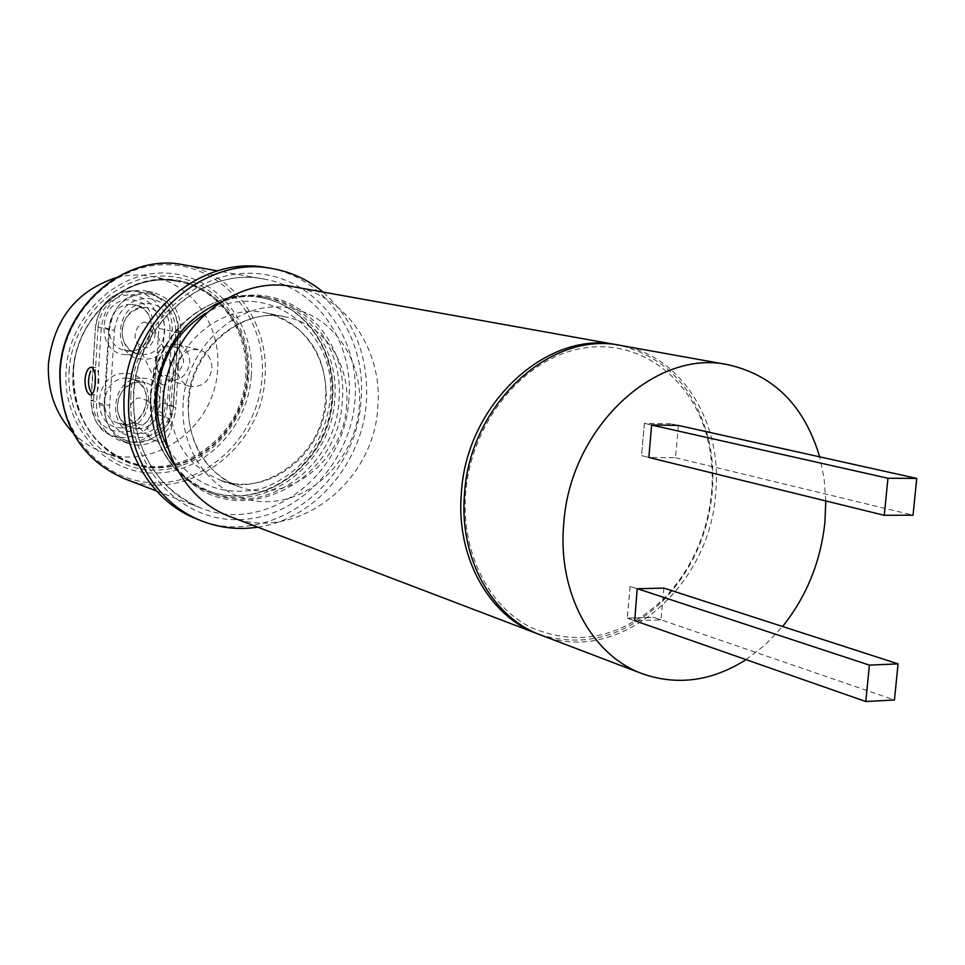 <?xml version="1.0" encoding="UTF-8"?>
<svg xmlns="http://www.w3.org/2000/svg" width="965" height="965" viewBox="0 0 965 965"><rect width="100%" height="100%" fill="white"/><g stroke="black" fill="none" stroke-linecap="round" stroke-linejoin="round"><path stroke-width="0.72" stroke-dasharray="4.83 3.62" d="M711.507 493.549C713.147 475.238 711.941 457.482 707.888 440.293C693.473 378.521 639.192 337.388 580.906 348.558C522.644 359.209 470.932 422.996 465.625 493.26C460.956 551.678 488.194 606.104 530.834 627.431C578.071 647.358 622.437 637.732 663.956 598.553C691.326 569.688 707.176 534.682 711.507 493.549M539.182 634.391C584.259 648.251 625.766 636.816 663.691 600.085C691.579 570.665 707.731 535.008 712.134 493.103C713.811 474.454 712.58 456.361 708.455 438.846C694.884 387.809 665.223 356.616 619.446 345.253M540.786 635.018C616.937 666.453 709.516 588.505 715.608 493.996C723.099 423.213 681.857 355.506 621.146 345.542M825.799 500.931L824.098 478.483L819.683 456.879M229.959 516.565C295.411 543.597 374.287 483.007 377.798 406.977C382.96 350.138 345.904 295.362 293.746 286.81M331.803 398.449C336.001 351.043 305.061 305.423 261.611 297.715C248.741 295.266 235.774 295.881 222.722 299.536C180.383 314.506 156.246 346.097 150.323 394.323C148.984 423.864 157.428 448.773 175.666 469.05C184.966 478.917 195.75 486.119 208.054 490.666C263.083 512.596 328.993 462.018 331.803 398.449M155.22 360.97C155.835 354.915 158.67 350.44 163.712 347.569C175.582 344.131 182.228 348.884 183.652 361.827C178.248 377.58 169.575 380.5 157.645 370.572L155.22 360.97M189.719 362.78C189.743 353.238 185.57 347.074 177.222 344.288L165.896 345.723C159.852 349.161 156.463 354.505 155.727 361.766L158.634 373.25L167.765 380.089C179.876 381.585 187.186 375.819 189.719 362.78M177.464 367.593C179.948 354.517 187.222 348.57 199.285 349.764C207.752 352.587 211.974 358.859 211.938 368.582C209.357 381.863 201.926 387.761 189.647 386.253C181.492 383.298 177.427 377.086 177.464 367.593M72.797 432.525C81.41 441.391 91.373 447.905 102.676 452.078C154.062 472.56 215.412 426.844 217.632 368.751C221.25 325.446 191.987 283.65 151.433 276.448C139.599 274.205 127.706 274.651 115.752 277.799M145.908 322.443C141.566 319.765 130.673 333.13 137.151 343.118L144.292 347.581C148.694 350.271 159.527 336.676 152.94 326.809L145.908 322.443M162.47 384.649L155.244 380.174C148.694 370.102 159.732 356.447 164.134 359.137L171.251 363.503C177.91 373.455 166.933 387.339 162.47 384.649M160.455 415.408C153.592 411.548 140.842 432.055 152.289 439.606L158.73 441.849C165.763 445.709 178.284 424.781 166.68 417.519L160.455 415.408M139.346 424.419L132.977 422.188C121.686 414.721 134.232 394.601 141.023 398.412L147.15 400.511C158.61 407.7 146.282 428.243 139.346 424.419M247.631 376.302C251.419 326.978 215.062 281.31 168.151 279.247C121.313 276.436 75.74 319.885 72.978 371.537C69.504 423.153 109.298 468.085 155.847 467.844C202.373 468.351 244.507 425.637 247.631 376.302M91.024 367.243L95.245 367.424C100.806 368.485 99.528 395.143 94.281 394.89L93.545 394.806M197.137 519.146C269.597 549.966 357.303 483.525 361.055 399.824C366.736 337.135 325.169 276.569 266.943 267.691M257.764 527.167C314.867 519.146 362.647 462.778 366.435 401.199C368.775 356.35 354.312 319.97 323.034 292.069M175.473 466.276L181.734 473.719C234.905 534.574 339.764 483.887 342.237 400.668C348.968 336.146 290.091 280.067 230.333 298.68L221.13 301.816M214.399 304.831C179.14 323.384 159.261 353.757 154.762 395.952C153.483 419.944 158.972 441.367 171.263 460.233M175.16 465.649L180.66 472.102C190.045 482.005 200.913 489.243 213.277 493.827C269.163 516.166 336.134 464.72 339.017 400.089C343.299 351.875 311.876 305.483 267.727 297.69C254.772 295.242 241.72 295.845 228.584 299.5L220.539 302.19M150.974 394.83C149.623 424.757 158.176 450.004 176.655 470.534C186.052 480.51 196.957 487.795 209.369 492.391C265.122 514.671 331.924 463.405 334.783 398.979C339.041 350.934 307.678 304.687 263.638 296.906C250.623 294.446 237.535 295.073 224.338 298.776C181.444 313.927 156.993 345.953 150.974 394.83M167.259 405.035C166.366 429.365 140.673 448.532 119.395 440.33C104.039 433.876 96.416 421.621 96.524 403.587L101.301 326.942C106.029 301.068 120.468 288.981 144.629 290.682C162.94 296.134 172.132 309.102 172.204 329.572L167.259 405.035L175.763 407.628C174.858 432.127 148.996 451.451 127.609 443.2C112.169 436.711 104.51 424.371 104.63 406.205L109.467 328.969C114.232 302.901 128.767 290.718 153.061 292.431C171.468 297.908 180.708 310.971 180.781 331.598L175.763 407.628M746.066 659.638L765.329 644.729L782.591 626.502M663.86 588.095L661.001 619.807L894.434 699.999M660.989 619.904L653.8 617.335L660.989 619.904L634.705 620.688M678.395 425.541L675.512 457.736L648.83 457.47M637.262 588.746L630.109 586.394L637.202 588.746M630.049 586.394L627.262 618.203L634.391 620.7M627.262 618.203L653.788 617.431M677.876 425.432L671.025 423.816L678.371 425.444M641.592 455.625L648.782 457.386L641.532 455.625L644.415 423.418L651.628 425.046M671.025 423.816L644.367 423.321L641.532 455.625M644.367 423.321L651.64 424.962M630.109 586.394L627.322 618.107L653.8 617.335M627.322 618.107L634.403 620.579M671.025 423.912L644.415 423.418M675.512 457.736L913.047 515.165M126.982 354.637C159.394 356.954 163.121 300.103 130.456 299.922C97.646 297.16 94.075 355.024 126.982 354.637M131.831 304.506L135.305 304.964C160.359 309.331 154.219 352.864 128.876 350.874L124.401 350.211C99.95 345.036 106.874 302.214 131.831 304.506M98.165 326.182C101.301 306.315 112.181 295.809 130.794 294.651C149.02 297.461 158.381 308.728 158.863 328.438L154.123 401.356C153.109 442.597 89.733 441.958 93.569 400.065L98.165 326.182L95.499 326.267L91.192 400.499C91.096 417.954 98.502 429.811 113.4 436.047L123.339 437.784C144.123 435.854 156.221 423.912 159.647 401.935L164.4 328.981C164.327 309.222 155.449 296.701 137.766 291.406L132.712 290.779C111.651 292.069 99.347 303.951 95.788 326.435L108.768 329.68C112.374 306.93 124.811 294.892 146.053 293.565L151.155 294.204C168.996 299.56 177.946 312.226 178.006 332.213L173.145 406.036C169.671 428.255 157.452 440.366 136.487 442.332L126.451 440.583C111.421 434.286 103.955 422.308 104.063 404.637L108.768 329.68L114.425 330.235L109.708 405.24C105.788 447.76 169.888 448.315 170.962 406.47L175.823 332.479C175.353 312.467 165.896 301.044 147.464 298.209C128.635 299.403 117.621 310.079 114.425 330.235M122.326 427.857C154.665 429.642 158.369 373.178 125.776 373.515C93.05 371.284 89.504 428.762 122.326 427.857M127.139 378.171L132.145 378.943C155.811 384.601 148.562 425.794 124.208 424.226L118.237 423.201C95.185 416.82 103.171 376.314 127.139 378.171M142.145 354.384C167.717 356.387 173.941 312.334 148.67 307.932L145.16 307.473C119.974 305.157 112.953 348.51 137.621 353.721L142.145 354.384M147.126 303.565C180.166 303.722 176.342 361.417 143.544 359.089C110.263 359.523 113.942 300.778 147.126 303.565M137.368 428.605C161.951 430.173 169.297 388.485 145.413 382.791L140.371 382.019C116.174 380.15 108.08 421.15 131.349 427.592L137.368 428.605M142.313 378.244C175.28 377.87 171.481 435.179 138.767 433.394C105.559 434.359 109.214 376.024 142.313 378.244M175.823 332.479L178.344 332.394C180.443 318.727 168.827 302.54 165.606 301.261L151.155 294.204L132.567 290.755C111.831 291.683 99.479 303.517 95.499 326.267L90.915 400.27L104.063 404.637L109.708 405.24M154.123 401.356L159.647 401.935L173.145 406.036L170.962 406.47M158.863 328.438L178.344 332.394L173.483 406.277C172.433 430.921 146.222 448.568 126.451 440.583L113.4 436.047C100.288 432.646 92.785 420.716 90.915 400.27L93.569 400.065M183.145 402.887C179.285 456.216 219.176 502.295 266.135 501.679C313.046 501.836 355.808 457.482 359.294 406.591C363.467 355.723 327.159 308.836 279.862 306.991C232.625 304.373 186.281 349.535 183.145 402.887M346.652 405.264C344.119 460.86 287.027 505.262 239.163 486.77C204.725 472.162 187.705 443.864 188.078 401.898C190.31 349.209 241.117 306.219 286.267 317.087C323.757 324.168 350.319 363.889 346.652 405.264M168.344 448.689C191.637 485.057 223.434 498.133 263.734 487.916C302.467 472.585 324.638 442.947 330.235 399.003C338.076 329.958 264.446 276.364 205.955 313.215M169.55 396.422C169.213 437.724 186.064 465.6 220.117 480.039C267.45 498.326 323.866 454.684 326.303 399.932C326.677 354.095 306.737 325.133 266.485 313.034C221.829 302.298 171.698 344.565 169.55 396.422M332.201 398.557C336.387 351.139 305.447 305.495 261.985 297.787C210.539 286.014 153.097 334.758 150.673 394.432C150.299 441.765 169.538 473.887 208.404 490.787C263.457 512.729 329.379 462.139 332.201 398.557M73.376 371.332C73.219 415.457 91.603 445.528 128.514 461.535C180.817 482.379 243.313 435.492 245.677 376.048C249.428 331.731 219.743 288.993 178.453 281.671C129.551 270.538 75.415 315.748 73.376 371.332M73.268 371.501C69.806 422.863 109.395 467.579 155.727 467.35C202.023 467.856 243.964 425.348 247.064 376.241C250.84 327.171 214.652 281.72 167.97 279.681C121.361 276.871 76.018 320.115 73.268 371.501M348.884 399.052C345.494 474.913 266.328 535.165 200.648 507.904C155.425 487.578 133.037 449.666 133.484 394.166C136.306 323.83 203.531 266.183 264.157 279.126C316.58 287.618 353.962 342.334 348.884 399.052M130.902 394.637C126.186 462.512 177.644 520.714 237.293 519.64C296.93 519.544 350.645 463.67 355.036 399.691C360.271 335.748 314.578 276.255 254.35 273.409C194.206 269.561 134.726 326.725 130.902 394.637M251.286 376.048C255.303 323.842 216.848 275.399 167.102 273.131C117.428 270.067 68.973 316.158 66.066 370.982C62.399 425.794 104.715 473.405 154.062 473.067C203.386 473.55 247.969 428.291 251.286 376.048M69.094 371.091C71.929 317.968 118.84 273.288 167.005 276.231C215.243 278.378 252.577 325.338 248.68 376C245.484 426.687 202.192 470.582 154.364 470.088C106.512 470.377 65.536 424.19 69.094 371.091M262.178 377.074C266.581 320.271 224.881 267.426 170.66 264.844C116.512 261.382 63.521 311.671 60.349 371.585C56.368 431.464 102.664 483.32 156.414 482.826C210.141 483.212 258.548 433.9 262.178 377.074M124.328 478.664C186.86 504.611 262.13 448.604 264.977 377.472C269.549 324.3 233.59 272.938 183.7 264.844M104.63 406.205L96.524 403.587M180.781 331.598L172.204 329.572M109.467 328.969L101.301 326.942M128.683 350.85C148.936 354.927 163.821 312.877 135.305 304.964L145.317 307.485C116.198 309.765 115.426 347.557 137.621 353.721L124.401 350.211L128.683 350.85M123.954 424.19C141.469 428.508 160.19 390.234 132.145 378.943L145.413 382.791L140.588 382.044C114.039 383.153 109.443 419.461 131.349 427.592L118.237 423.201L123.954 424.19M707.888 440.293L708.455 438.846M188.851 402.489C185.557 437.676 206.052 475.238 239.163 486.77L220.117 480.039C254.748 498.507 322.961 461.379 325.362 399.329C329.27 361.38 304.771 320.742 266.485 313.034L286.267 317.087C244.881 305.953 191.215 347.231 188.851 402.489M261.611 297.715L261.985 297.787C304.94 305.266 336.894 350.5 332.672 398.847C329.668 463.49 262.275 512.789 208.404 490.787L208.054 490.666M163.712 347.569L165.896 345.723M177.222 344.288L199.285 349.764M102.676 452.078L128.514 461.535C92.073 446.168 73.738 416.132 73.521 371.441C75.656 314.735 131.119 270.405 178.453 281.671L151.433 276.448M155.244 380.174L137.151 343.118M132.977 422.188L152.289 439.606M156.499 490.992L200.648 507.904C159.997 493.187 130.082 446.047 133.821 394.432C136.728 322.551 205.786 265.966 264.157 279.126L217.62 270.863M180.66 472.102L181.734 473.719M209.369 492.391L213.277 493.827M175.666 469.05L176.655 470.534M222.722 299.536L224.338 298.776M263.638 296.906L267.727 297.69M228.584 299.5L230.333 298.68M90.734 394.818L94.281 394.89M147.15 400.511L166.68 417.519M171.251 363.503L152.94 326.809M127.609 443.2L119.395 440.33M153.061 292.431L144.629 290.682M167.765 380.089L189.647 386.253M157.645 370.572L158.634 373.25M663.956 598.553L663.691 600.085"/><path stroke-width="1.45" d="M619.446 345.253L617.757 344.939C547.565 329.439 466.493 403.659 461.391 492.789C455.685 556.817 488.881 616.177 537.565 633.8L539.182 634.391M819.683 456.879C804.448 405.891 773.906 375.168 728.056 364.722L621.146 345.542C550.858 330.018 469.653 404.419 464.527 493.73C458.809 557.903 492.029 617.383 540.786 635.018L642.268 673.703C677.285 685.946 711.88 681.254 746.066 659.638M782.591 626.502C806.607 596.406 820.708 561.63 824.918 522.162L825.799 500.931M728.056 364.722C655.102 348.474 569.736 428.351 563.753 523.766C557.336 592.305 591.642 655.428 642.268 673.703M617.757 344.939L293.746 286.81C233.241 273.758 165.884 331.755 162.94 402.465C159.104 453.26 188.066 501.318 229.959 516.565L537.565 633.8M115.752 277.799C76.151 291.08 53.714 319.765 48.419 363.877C47.345 390.994 55.463 413.876 72.797 432.525M84.968 379.462C85.837 372.056 87.863 367.991 91.024 367.243L91.699 367.315C94.534 369.064 95.728 374.155 95.27 382.586C94.775 389.944 93.267 394.022 90.734 394.818L90.01 394.721C86.693 392.912 85.017 387.821 84.968 379.462M92.266 393.973C87.924 387.93 87.381 380.27 90.614 370.994M323.034 292.069C308.1 279.705 291.116 271.865 272.094 268.547L266.943 267.691C200.587 254.169 127.308 317.437 124.22 394.48C120.167 449.69 151.602 501.969 197.137 519.146L201.987 521.052C220.008 528.012 238.596 530.05 257.764 527.167M272.094 268.547C205.533 254.989 132 318.534 128.876 395.903C124.799 451.343 156.318 503.827 201.987 521.052M221.13 301.816C182.457 319.596 160.576 351.151 155.486 396.494C154.123 423.068 160.793 446.325 175.473 466.276M171.263 460.233L175.16 465.649M220.539 302.19L214.399 304.831M898.077 663.872L894.434 699.999L865.774 701.519L869.393 665.114L898.077 663.872L663.86 588.095L637.202 588.746L634.705 620.688M916.75 478.411L678.371 425.444L651.64 424.962L648.83 457.47L884.266 515.298L913.047 515.165L916.75 478.411L887.957 478.254L884.266 515.298M634.403 620.579L865.774 701.519M637.262 588.686L869.393 665.114M651.628 425.046L887.957 478.254M205.955 313.215C176.848 331.658 160.516 358.956 156.957 395.095C155.835 414.54 159.635 432.404 168.344 448.689M59.818 371.706C62.291 305.507 126.548 252.492 183.7 264.844C125.957 252.589 62.496 306.219 60.095 371.911C59.89 423.768 81.301 459.352 124.328 478.664L156.499 490.992M183.7 264.844L217.62 270.863M59.818 371.79C59.806 423.961 81.313 459.581 124.328 478.664"/></g></svg>
